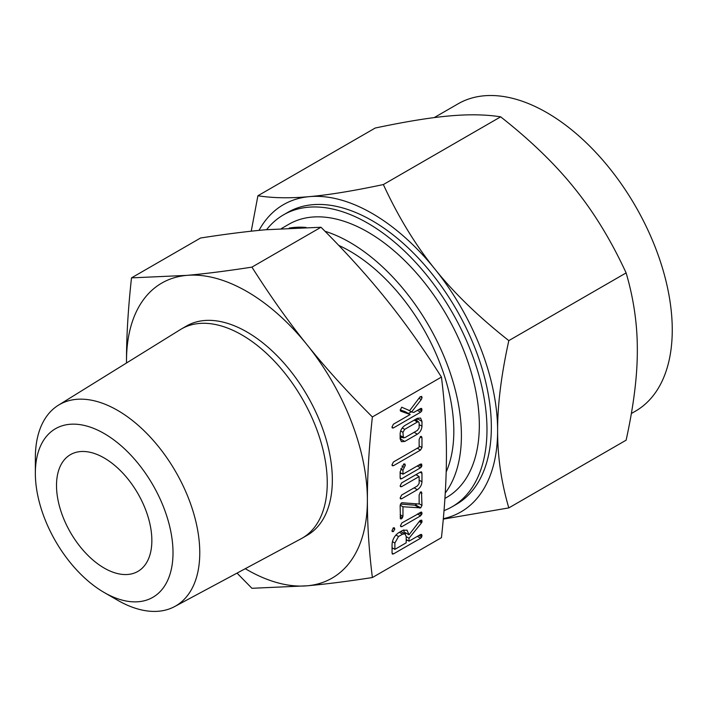 <?xml version="1.0" encoding="UTF-8"?>
<svg xmlns="http://www.w3.org/2000/svg" width="707" height="707" viewBox="0 0 707 707"><rect width="100%" height="100%" fill="white"/><g stroke="black" fill="none" stroke-linecap="round" stroke-linejoin="round"><path stroke-width="1.06" d="M394.78 529.128L393.384 531.549L392.27 531.584L391.952 530.754L393.384 527.82L394.365 527.82L394.78 529.128L393.03 528.111M401.868 526.653L400.807 526.635L400.436 525.831L401.868 522.915L421.522 512.018L422.061 513.344L420.621 515.827L401.868 526.653L400.436 525.831M400.135 505.885L401.39 502.924L402.133 502.748L419.136 504.011L419.136 494.918L420.55 491.957L421.505 491.957L421.964 505.364L420.709 507.856L402.963 506.769L402.963 516.331L401.549 518.823L400.471 518.841L400.135 505.885M400.135 485.886L401.594 482.943L420.506 472.02L421.496 471.861L421.964 473.319L421.964 481.767C421.708 485.161 420.17 487.812 417.351 489.712L401.594 498.815L400.507 498.833L400.135 498.02L401.594 495.077L417.43 485.93L419.136 483.429L419.136 476.553L401.594 486.672L400.516 486.699L400.135 485.886M400.135 477.897L400.135 471.816L403.847 463.942L404.925 464.004L405.305 465.294L402.963 470.235L402.963 474.22L420.506 464.092L421.602 464.075L421.655 466.602L420.506 467.822L401.594 478.745L400.498 478.957L400.135 477.897L401.594 478.745M419.136 439.48L420.55 436.502L421.505 436.511L421.964 437.836L421.964 447.566L420.515 450.085L393.401 465.736L392.314 465.754L391.952 464.941L393.401 461.998L419.136 447.151L419.136 439.48M400.135 434.001C400.303 430.492 401.841 427.691 404.749 425.587L417.351 418.305L420.577 418.058L421.964 421.399L421.964 426.224C421.708 429.626 420.17 432.277 417.351 434.178L404.749 441.451L401.399 441.681L400.135 438.826L400.135 434.001M372.377 577.539L441.442 537.665C444.8 506.91 446.462 479.187 446.426 454.486C446.462 429.785 444.8 403.98 441.442 377.078L372.377 416.953C369.01 447.699 367.348 475.431 367.384 500.123C367.348 524.833 369.01 550.638 372.377 577.539C347.402 581.41 325.671 584.159 307.165 585.803L251.931 588.295L237.031 573.112M401.691 407.214L409.645 410.626L420.02 396.892L421.655 396.415L422.061 397.705L421.257 399.614L411.589 411.978L413.781 412.437L420.603 408.496L421.699 408.487L421.752 411.006L420.612 412.225L393.401 427.929L392.314 427.956L391.952 427.143L393.401 424.2L410.175 414.523L400.701 411.2L400.197 410.246L401.726 407.188M402.575 530.444L407.002 530.117L409.026 534.81L419.825 520.794L421.646 520.105L422.061 521.377L421.522 522.844L409.026 538.257L409.026 541.182L420.577 534.519L421.69 534.492L421.743 537.011L420.621 538.23L393.499 553.881L392.412 554.094L392.058 553.06L392.058 544.664C392.314 539.733 394.471 535.765 398.527 532.778L402.575 530.444M126.5 361.056A170.325 98.335 -120 0 0 126.518 362.983L126.5 361.056C126.465 336.391 128.135 308.667 131.493 277.878L186.719 275.385A170.325 98.335 -120 0 0 126.5 361.056M245.276 568.693A170.325 98.335 -120 0 0 246.946 569.665A170.325 98.335 -120 0 0 307.165 585.803A170.325 98.335 -120 0 0 367.384 500.123A170.325 98.335 -120 0 0 307.165 344.919A170.325 98.335 -120 0 0 246.946 291.523A170.325 98.335 -120 0 0 186.719 275.385C205.207 273.75 226.938 270.993 251.931 267.122C270.18 295.941 288.589 321.879 307.165 344.919C325.644 367.976 347.384 391.987 372.377 416.953M35.35 473.275L35.35 457.827A116.266 67.13 60 0 1 58.381 405.226L180.373 329.595A120.773 69.728 60 0 1 181.452 328.941L186.551 325.998A120.773 69.728 60 0 1 246.946 331.981A120.773 69.728 60 0 1 325.839 438.411A120.773 69.728 60 0 1 307.333 535.19L302.234 538.133A120.773 69.728 60 0 1 301.129 538.743L174.629 606.571A116.266 67.13 60 0 1 117.565 600.216L104.185 592.493A97.345 56.198 -120 0 0 104.185 592.493A97.345 56.198 -120 0 0 173.012 552.75A97.345 56.198 -120 0 0 104.185 433.532A97.345 56.198 -120 0 0 35.35 473.275A97.345 56.198 -120 0 0 104.176 592.493L117.565 600.216M441.442 377.078C423.193 348.259 404.784 322.321 386.208 299.282C367.728 276.225 345.988 252.213 320.996 227.247L265.77 229.748C247.291 231.383 225.551 234.132 200.558 238.012L131.493 277.878M320.996 227.247L251.931 267.122M181.452 328.941A120.773 69.728 60 0 1 241.847 334.924A120.773 69.728 60 0 1 320.748 441.354A120.773 69.728 60 0 1 302.234 538.133M58.381 405.226A116.266 67.13 60 0 1 117.565 410.36A116.266 67.13 60 0 1 193.798 513.777A116.266 67.13 60 0 1 174.629 606.571M338.759 245.4A147.003 84.875 60 0 1 349.877 251.135A147.003 84.875 60 0 1 446.179 471.94M104.185 568.066A67.421 38.929 60 0 1 60.139 508.651A67.421 38.929 60 0 1 70.47 454.628A67.421 38.929 60 0 1 104.185 457.968A67.421 38.929 60 0 1 148.223 517.374A67.421 38.929 60 0 1 137.892 571.406A67.421 38.929 60 0 1 104.185 568.066M289.163 228.078A157.732 91.062 60 0 1 306.016 227.433M324.981 231.251A157.732 91.062 60 0 1 349.877 242.377A157.732 91.062 60 0 1 447.054 364.07A157.732 91.062 60 0 1 445.26 492.982M444.915 498.426L446.656 497.419A157.732 91.062 -120 0 0 470.835 371.025A157.732 91.062 -120 0 0 367.79 232.029A157.732 91.062 -120 0 0 288.924 224.225L281.466 228.529M444.023 510.622A168.549 97.319 -120 0 0 452.065 506.795A168.549 97.319 -120 0 0 477.905 371.723A168.549 97.319 -120 0 0 367.79 223.2A168.549 97.319 -120 0 0 283.516 214.848A168.549 97.319 -120 0 0 266.61 229.669M283.516 214.848L287.882 212.33A168.549 97.319 60 0 1 372.156 220.672A168.549 97.319 60 0 1 482.271 369.204A168.549 97.319 60 0 1 456.439 504.268L452.065 506.795M631.36 413.524L635.505 411.129A177.422 102.435 -120 0 0 662.706 268.952A177.422 102.435 -120 0 0 546.794 112.607A177.422 102.435 -120 0 0 458.083 103.823L434.213 117.601M443.333 518.691A177.422 102.435 -120 0 0 497.613 430.731C497.542 456.492 501.272 482.218 508.819 507.9L626.119 440.178C633.666 405.898 637.405 375.859 637.325 350.071C637.405 324.31 633.666 298.584 626.119 272.902C611.228 240.627 594.057 212.454 574.597 188.398C555.384 164.36 530.745 140.507 500.662 116.832C485.771 114.472 468.6 114.189 449.139 115.966C429.927 117.645 405.288 121.666 375.205 128.038L257.905 195.759C272.796 198.11 289.976 198.402 309.427 196.626A177.422 102.435 -120 0 0 259.018 230.385M508.819 507.9L443.289 519.124M508.819 340.624C501.272 374.904 497.534 404.943 497.613 430.731A177.422 102.435 -120 0 0 434.885 269.058A177.422 102.435 -120 0 0 372.156 213.434A177.422 102.435 -120 0 0 309.427 196.626C328.64 194.946 353.288 190.925 383.362 184.554C398.253 216.828 415.433 244.993 434.885 269.058C454.097 293.096 478.745 316.948 508.819 340.624L626.119 272.902M251.232 231.189L257.905 195.759M383.362 184.554L500.662 116.832M420.258 396.671L422.061 397.705M418.968 398.288L421.257 399.614M408.116 409.972L411.589 411.978M420.241 408.708L422.061 409.76M419.004 409.424L421.752 411.006M417.377 410.36L420.612 412.225M411.297 411.81L408.39 413.489M391.952 427.099L393.401 427.929M400.215 409.892L405.155 411.624L410.175 414.523M416.98 418.526L421.964 421.399M416.944 418.544L416.944 420.904M419.136 424.598L421.964 426.224M414.116 432.313L417.351 434.178M402.062 437.209L400.135 438.322M400.135 438.791L404.749 441.451M400.135 435.6L404.687 437.757L417.413 430.404L419.136 427.894L419.136 422.998L418.632 421.876L417.413 422.008L404.687 429.352L402.963 432.331L403.37 437.96L400.135 436.095M414.178 420.135L417.413 422.008M400.648 430.987L402.963 432.331M402.239 427.947L404.687 429.352M420.188 436.811L421.964 437.836M419.136 445.931L421.964 447.566M417.28 448.22L420.515 450.085M391.952 464.906L393.401 465.736M403.476 464.234L405.305 465.294M401.974 466.072L404.324 467.433M400.622 468.882L402.963 470.235M400.135 472.585L402.963 474.22M420.144 464.296L421.964 465.347M418.906 465.012L421.655 466.602M417.271 465.957L420.506 467.822M401.178 473.186L400.135 473.787M420.108 472.249L421.964 473.319M416.944 474.079L416.944 475.29M419.136 480.133L421.964 481.767M414.116 487.848L417.351 489.712M400.135 497.975L401.594 498.815M415.902 474.68L419.136 476.553M400.135 485.833L401.594 486.672M420.197 492.266L421.964 493.283M419.136 503.729L421.964 505.364M416.697 503.826L415.689 504.957L420.709 507.856M415.689 504.957L414.788 505.187L419.808 508.086M414.788 505.187L400.436 504.064M400.171 505.152L402.963 506.769M400.135 514.696L402.963 516.331M400.135 516.41L402.557 517.807M400.135 518.001L401.549 518.823M420.258 512.301L422.061 513.344M419.004 513.026L421.743 514.616M417.386 513.962L420.621 515.827M391.952 530.727L393.384 531.549M403.794 529.879L404.006 531.911L409.026 534.81M420.241 520.325L422.061 521.377M419.666 520.988L421.902 522.279M419.233 521.527L421.522 522.844M405.906 533.016L405.129 533.979M406.198 536.622L409.026 538.257M406.198 539.556L409.026 541.182M420.241 534.713L422.061 535.765M419.004 535.429L421.743 537.011M417.386 536.366L420.621 538.23M407.241 540.157L406.198 540.758M393.101 548.323L392.058 548.924M392.058 553.051L393.499 553.881M394.886 549.348L406.198 542.817L406.198 536.489L405.023 533.909L402.575 534.174L398.527 536.516L394.886 543.02L394.886 549.348L392.058 547.722M392.429 541.606L394.886 543.02M395.902 534.996L398.527 536.516M399.34 532.309L402.575 534.174M418.632 421.876L414.903 419.719M405.023 533.909L400.798 531.47"/></g></svg>
